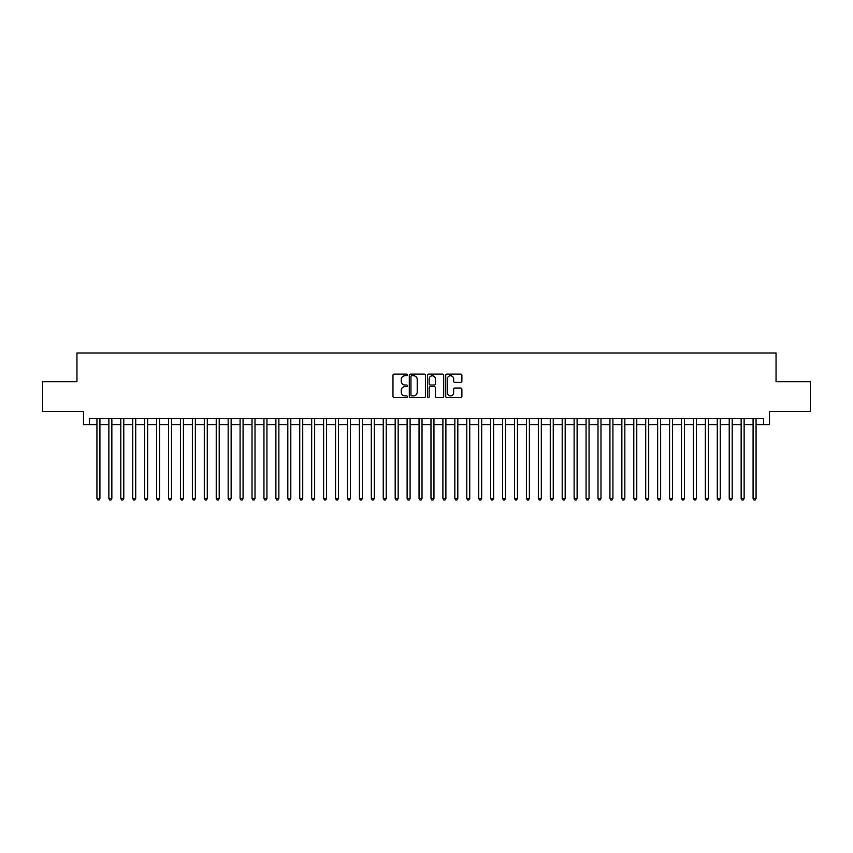 <?xml version="1.0" encoding="UTF-8"?>
<svg xmlns="http://www.w3.org/2000/svg" width="853" height="853" viewBox="0 0 853 853"><rect width="100%" height="100%" fill="white"/><g stroke="black" fill="none" stroke-linecap="round" stroke-linejoin="round"><path stroke-width="1.28" d="M407.414 374.925A0.821 0.821 0 0 0 406.593 374.104L394.15 374.104A1.173 1.173 0 0 0 392.977 375.277L392.977 396.357A1.173 1.173 0 0 0 394.15 397.53L406.593 397.53A0.821 0.821 0 0 0 407.414 396.709A0.821 0.821 0 0 0 406.593 395.888L404.983 395.888A3.743 3.743 0 0 1 401.241 392.145L401.241 390.386A3.743 3.743 0 0 1 404.983 386.633L406.593 386.633A0.821 0.821 0 0 0 407.414 385.823A0.821 0.821 0 0 0 406.593 385.002L404.983 385.002A3.743 3.743 0 0 1 401.241 381.248L401.241 379.5A3.743 3.743 0 0 1 404.983 375.746L406.593 375.746A0.821 0.821 0 0 0 407.414 374.925M460.727 382.368A1.173 1.173 0 0 0 461.889 381.195L461.889 375.277A1.173 1.173 0 0 0 460.727 374.104L446.908 374.104A1.173 1.173 0 0 0 445.735 375.277L445.735 396.357A1.173 1.173 0 0 0 446.908 397.53L460.727 397.53A1.173 1.173 0 0 0 461.889 396.357L461.889 389.213A1.173 1.173 0 0 0 460.727 388.04L454.809 388.04A1.173 1.173 0 0 0 453.636 389.213L453.636 392.753A3.135 3.135 0 0 1 450.501 395.888A3.135 3.135 0 0 1 447.377 392.753L447.377 378.881A3.135 3.135 0 0 1 450.501 375.746A3.135 3.135 0 0 1 453.636 378.881L453.636 381.195A1.173 1.173 0 0 0 454.809 382.368L460.727 382.368M89.48 424.591L89.48 418.631L763.52 418.631L763.52 424.591L769.491 424.591L769.491 411.466L810.35 411.466L810.35 381.643L776.049 381.643L776.049 353.014L76.951 353.014L76.951 381.643L42.65 381.643L42.65 411.466L83.509 411.466L83.509 424.591L96.933 424.591M425.476 375.277A1.173 1.173 0 0 0 424.304 374.104L410.485 374.104A1.173 1.173 0 0 0 409.312 375.277L409.312 396.357A1.173 1.173 0 0 0 410.485 397.53L424.304 397.53A1.173 1.173 0 0 0 425.476 396.357L425.476 375.277M428.696 374.104L442.515 374.104A1.173 1.173 0 0 1 443.688 375.277L443.688 396.357A1.173 1.173 0 0 1 442.515 397.53L436.597 397.53A1.173 1.173 0 0 1 435.425 396.357L435.425 387.806A1.173 1.173 0 0 0 434.262 386.633L430.339 386.633A1.173 1.173 0 0 0 429.166 387.806L429.166 396.709A0.821 0.821 0 0 1 428.345 397.53A0.821 0.821 0 0 1 427.524 396.709L427.524 375.277A1.173 1.173 0 0 1 428.696 374.104M99.918 424.591L108.864 424.591M111.85 424.591L120.795 424.591M123.77 424.591L132.727 424.591M135.702 424.591L144.647 424.591M147.633 424.591L156.579 424.591M159.564 424.591L168.51 424.591M171.496 424.591L180.441 424.591M183.427 424.591L192.373 424.591M195.358 424.591L204.304 424.591M207.29 424.591L216.236 424.591M219.21 424.591L228.167 424.591M231.142 424.591L240.088 424.591M243.073 424.591L252.019 424.591M255.004 424.591L263.95 424.591M266.936 424.591L275.882 424.591M278.867 424.591L287.813 424.591M290.798 424.591L299.744 424.591M302.73 424.591L311.676 424.591M314.65 424.591L323.607 424.591M326.582 424.591L335.538 424.591M338.513 424.591L347.459 424.591M350.444 424.591L359.39 424.591M362.376 424.591L371.322 424.591M374.307 424.591L383.253 424.591M386.238 424.591L395.184 424.591M398.17 424.591L407.116 424.591M410.101 424.591L419.047 424.591M422.022 424.591L430.978 424.591M433.953 424.591L442.899 424.591M445.884 424.591L454.83 424.591M457.816 424.591L466.762 424.591M469.747 424.591L478.693 424.591M481.678 424.591L490.624 424.591M493.61 424.591L502.556 424.591M505.541 424.591L514.487 424.591M517.462 424.591L526.418 424.591M529.393 424.591L538.35 424.591M541.324 424.591L550.27 424.591M553.256 424.591L562.202 424.591M565.187 424.591L574.133 424.591M577.118 424.591L586.064 424.591M589.05 424.591L597.996 424.591M600.981 424.591L609.927 424.591M612.912 424.591L621.858 424.591M624.833 424.591L633.79 424.591M636.764 424.591L645.71 424.591M648.696 424.591L657.642 424.591M660.627 424.591L669.573 424.591M672.559 424.591L681.504 424.591M684.49 424.591L693.436 424.591M696.421 424.591L705.367 424.591M708.353 424.591L717.298 424.591M720.273 424.591L729.23 424.591M732.205 424.591L741.15 424.591M744.136 424.591L753.082 424.591M756.067 424.591L763.52 424.591M411.775 375.746A0.821 0.821 0 0 0 410.954 376.568L410.954 395.067A0.821 0.821 0 0 0 411.775 395.888L413.47 395.888A3.743 3.743 0 0 0 417.224 392.145L417.224 379.5A3.743 3.743 0 0 0 413.47 375.746L411.775 375.746M435.425 378.935A3.135 3.135 0 0 0 432.3 375.81A3.135 3.135 0 0 0 429.166 378.935L429.166 383.829A1.173 1.173 0 0 0 430.339 385.002L434.262 385.002A1.173 1.173 0 0 0 435.425 383.829L435.425 378.935M99.918 418.631L99.918 498.44L96.933 498.44L96.933 418.631M99.918 498.44L99.023 499.986L97.828 499.986L96.933 498.44M111.85 418.631L111.85 498.44L108.864 498.44L108.864 418.631M111.85 498.44L110.954 499.986L109.76 499.986L108.864 498.44M123.77 418.631L123.77 498.44L120.795 498.44L120.795 418.631M123.77 498.44L122.875 499.986L121.691 499.986L120.795 498.44M135.702 418.631L135.702 498.44L132.727 498.44L132.727 418.631M135.702 498.44L134.806 499.986L133.612 499.986L132.727 498.44M147.633 418.631L147.633 498.44L144.647 498.44L144.647 418.631M147.633 498.44L146.737 499.986L145.543 499.986L144.647 498.44M159.564 418.631L159.564 498.44L156.579 498.44L156.579 418.631M159.564 498.44L158.669 499.986L157.474 499.986L156.579 498.44M171.496 418.631L171.496 498.44L168.51 498.44L168.51 418.631M171.496 498.44L170.6 499.986L169.406 499.986L168.51 498.44M183.427 418.631L183.427 498.44L180.441 498.44L180.441 418.631M183.427 498.44L182.531 499.986L181.337 499.986L180.441 498.44M195.358 418.631L195.358 498.44L192.373 498.44L192.373 418.631M195.358 498.44L194.463 499.986L193.268 499.986L192.373 498.44M207.29 418.631L207.29 498.44L204.304 498.44L204.304 418.631M207.29 498.44L206.394 499.986L205.2 499.986L204.304 498.44M219.21 418.631L219.21 498.44L216.236 498.44L216.236 418.631M219.21 498.44L218.325 499.986L217.131 499.986L216.236 498.44M231.142 418.631L231.142 498.44L228.167 498.44L228.167 418.631M231.142 498.44L230.246 499.986L229.062 499.986L228.167 498.44M243.073 418.631L243.073 498.44L240.088 498.44L240.088 418.631M243.073 498.44L242.177 499.986L240.983 499.986L240.088 498.44M255.004 418.631L255.004 498.44L252.019 498.44L252.019 418.631M255.004 498.44L254.109 499.986L252.914 499.986L252.019 498.44M266.936 418.631L266.936 498.44L263.95 498.44L263.95 418.631M266.936 498.44L266.04 499.986L264.846 499.986L263.95 498.44M278.867 418.631L278.867 498.44L275.882 498.44L275.882 418.631M278.867 498.44L277.971 499.986L276.777 499.986L275.882 498.44M290.798 418.631L290.798 498.44L287.813 498.44L287.813 418.631M290.798 498.44L289.903 499.986L288.709 499.986L287.813 498.44M302.73 418.631L302.73 498.44L299.744 498.44L299.744 418.631M302.73 498.44L301.834 499.986L300.64 499.986L299.744 498.44M314.65 418.631L314.65 498.44L311.676 498.44L311.676 418.631M314.65 498.44L313.765 499.986L312.571 499.986L311.676 498.44M326.582 418.631L326.582 498.44L323.607 498.44L323.607 418.631M326.582 498.44L325.686 499.986L324.503 499.986L323.607 498.44M338.513 418.631L338.513 498.44L335.538 498.44L335.538 418.631M338.513 498.44L337.617 499.986L336.423 499.986L335.538 498.44M350.444 418.631L350.444 498.44L347.459 498.44L347.459 418.631M350.444 498.44L349.549 499.986L348.355 499.986L347.459 498.44M362.376 418.631L362.376 498.44L359.39 498.44L359.39 418.631M362.376 498.44L361.48 499.986L360.286 499.986L359.39 498.44M374.307 418.631L374.307 498.44L371.322 498.44L371.322 418.631M374.307 498.44L373.411 499.986L372.217 499.986L371.322 498.44M386.238 418.631L386.238 498.44L383.253 498.44L383.253 418.631M386.238 498.44L385.343 499.986L384.149 499.986L383.253 498.44M398.17 418.631L398.17 498.44L395.184 498.44L395.184 418.631M398.17 498.44L397.274 499.986L396.08 499.986L395.184 498.44M410.101 418.631L410.101 498.44L407.116 498.44L407.116 418.631M410.101 498.44L409.205 499.986L408.011 499.986L407.116 498.44M422.022 418.631L422.022 498.44L419.047 498.44L419.047 418.631M422.022 498.44L421.137 499.986L419.943 499.986L419.047 498.44M433.953 418.631L433.953 498.44L430.978 498.44L430.978 418.631M433.953 498.44L433.057 499.986L431.863 499.986L430.978 498.44M445.884 418.631L445.884 498.44L442.899 498.44L442.899 418.631M445.884 498.44L444.989 499.986L443.795 499.986L442.899 498.44M457.816 418.631L457.816 498.44L454.83 498.44L454.83 418.631M457.816 498.44L456.92 499.986L455.726 499.986L454.83 498.44M469.747 418.631L469.747 498.44L466.762 498.44L466.762 418.631M469.747 498.44L468.851 499.986L467.657 499.986L466.762 498.44M481.678 418.631L481.678 498.44L478.693 498.44L478.693 418.631M481.678 498.44L480.783 499.986L479.589 499.986L478.693 498.44M493.61 418.631L493.61 498.44L490.624 498.44L490.624 418.631M493.61 498.44L492.714 499.986L491.52 499.986L490.624 498.44M505.541 418.631L505.541 498.44L502.556 498.44L502.556 418.631M505.541 498.44L504.645 499.986L503.451 499.986L502.556 498.44M517.462 418.631L517.462 498.44L514.487 498.44L514.487 418.631M517.462 498.44L516.577 499.986L515.383 499.986L514.487 498.44M529.393 418.631L529.393 498.44L526.418 498.44L526.418 418.631M529.393 498.44L528.497 499.986L527.314 499.986L526.418 498.44M541.324 418.631L541.324 498.44L538.35 498.44L538.35 418.631M541.324 498.44L540.429 499.986L539.235 499.986L538.35 498.44M553.256 418.631L553.256 498.44L550.27 498.44L550.27 418.631M553.256 498.44L552.36 499.986L551.166 499.986L550.27 498.44M565.187 418.631L565.187 498.44L562.202 498.44L562.202 418.631M565.187 498.44L564.291 499.986L563.097 499.986L562.202 498.44M577.118 418.631L577.118 498.44L574.133 498.44L574.133 418.631M577.118 498.44L576.223 499.986L575.029 499.986L574.133 498.44M589.05 418.631L589.05 498.44L586.064 498.44L586.064 418.631M589.05 498.44L588.154 499.986L586.96 499.986L586.064 498.44M600.981 418.631L600.981 498.44L597.996 498.44L597.996 418.631M600.981 498.44L600.085 499.986L598.891 499.986L597.996 498.44M612.912 418.631L612.912 498.44L609.927 498.44L609.927 418.631M612.912 498.44L612.017 499.986L610.823 499.986L609.927 498.44M624.833 418.631L624.833 498.44L621.858 498.44L621.858 418.631M624.833 498.44L623.938 499.986L622.754 499.986L621.858 498.44M636.764 418.631L636.764 498.44L633.79 498.44L633.79 418.631M636.764 498.44L635.869 499.986L634.675 499.986L633.79 498.44M648.696 418.631L648.696 498.44L645.71 498.44L645.71 418.631M648.696 498.44L647.8 499.986L646.606 499.986L645.71 498.44M660.627 418.631L660.627 498.44L657.642 498.44L657.642 418.631M660.627 498.44L659.732 499.986L658.537 499.986L657.642 498.44M672.559 418.631L672.559 498.44L669.573 498.44L669.573 418.631M672.559 498.44L671.663 499.986L670.469 499.986L669.573 498.44M684.49 418.631L684.49 498.44L681.504 498.44L681.504 418.631M684.49 498.44L683.594 499.986L682.4 499.986L681.504 498.44M696.421 418.631L696.421 498.44L693.436 498.44L693.436 418.631M696.421 498.44L695.526 499.986L694.331 499.986L693.436 498.44M708.353 418.631L708.353 498.44L705.367 498.44L705.367 418.631M708.353 498.44L707.457 499.986L706.263 499.986L705.367 498.44M720.273 418.631L720.273 498.44L717.298 498.44L717.298 418.631M720.273 498.44L719.388 499.986L718.194 499.986L717.298 498.44M732.205 418.631L732.205 498.44L729.23 498.44L729.23 418.631M732.205 498.44L731.309 499.986L730.125 499.986L729.23 498.44M744.136 418.631L744.136 498.44L741.15 498.44L741.15 418.631M744.136 498.44L743.24 499.986L742.046 499.986L741.15 498.44M756.067 418.631L756.067 498.44L753.082 498.44L753.082 418.631M756.067 498.44L755.172 499.986L753.977 499.986L753.082 498.44"/></g></svg>
